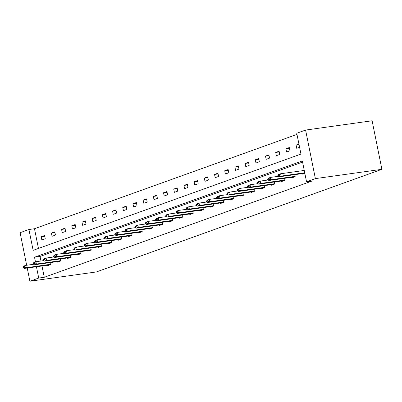 <?xml version="1.0" encoding="UTF-8"?>
<svg xmlns="http://www.w3.org/2000/svg" width="402" height="402" viewBox="0 0 402 402"><rect width="100%" height="100%" fill="white"/><g stroke="black" fill="none" stroke-linecap="round" stroke-linejoin="round"><path stroke-width="0.6" d="M26.668 265.255L20.1 232.688L28.939 229.512L33.14 250.351L300.957 154.082L296.756 133.243L305.59 130.067L372.111 120.771L381.9 169.312L96.41 271.933L29.889 281.229L38.723 278.053L44.27 277.279L312.088 181.011L306.545 181.784L302.339 160.946L34.522 257.215L35.461 261.883M296.983 134.379L34.482 228.738L28.939 229.512M291.656 177.302L291.777 177.9L295.174 176.679L294.761 174.629M271.265 184.629L271.385 185.232L274.782 184.005L274.37 181.955M250.868 191.96L250.989 192.558L254.391 191.337L253.979 189.287M230.477 199.291L230.597 199.889L233.999 198.668L233.582 196.618M210.085 206.623L210.206 207.221L213.608 206L213.191 203.945M189.694 213.949L189.814 214.547L193.211 213.326L192.799 211.276M169.302 221.281L169.423 221.879L172.82 220.658L172.408 218.608M148.911 228.612L149.031 229.21L152.428 227.989L152.016 225.939M128.514 235.944L128.64 236.542L132.037 235.316L131.625 233.266M108.123 243.27L108.244 243.868L111.645 242.647L111.228 240.597M87.731 250.602L87.852 251.2L91.254 249.979L90.837 247.928M67.34 257.933L67.461 258.531L70.858 257.31L70.445 255.26M46.949 265.26L47.069 265.858L50.466 264.637L50.054 262.586M302.57 162.081L40.064 256.436L40.989 261.009M41.984 265.953L44.27 277.279M57.144 261.596L57.265 262.194L60.662 260.973L60.25 258.923M77.536 254.265L77.656 254.863L81.053 253.642L80.641 251.592M97.927 246.939L98.048 247.537L101.45 246.315L101.033 244.26M118.319 239.607L118.439 240.205L121.841 238.984L121.424 236.934M138.715 232.276L138.836 232.874L142.233 231.652L141.821 229.602M159.107 224.944L159.227 225.547L162.624 224.321L162.212 222.271M179.498 217.618L179.619 218.216L183.016 216.995L182.603 214.944M199.889 210.286L200.01 210.884L203.407 209.663L202.995 207.613M220.281 202.955L220.402 203.553L223.803 202.332L223.386 200.281M240.672 195.628L240.793 196.226L244.195 195.005L243.778 192.95M261.069 188.297L261.189 188.895L264.586 187.674L264.174 185.623M281.46 180.965L281.581 181.563L284.978 180.342L284.566 178.292M301.852 173.634L301.972 174.232L304.816 173.212M301.917 170.785L304.163 169.976M306.545 181.784L315.379 178.609L381.9 169.312M315.379 178.609L305.59 130.067M27.225 268.018L29.889 281.229M36.441 266.732L38.723 278.053M34.482 228.738L38.451 248.441M299.596 147.323L296.751 148.343L296.098 145.107L298.942 144.087M289.953 150.79L286.556 152.011L285.902 148.775L289.299 147.554L289.953 150.79M279.757 154.453L276.36 155.674L275.707 152.438L279.104 151.217L279.757 154.453M269.561 158.117L266.164 159.338L265.511 156.102L268.908 154.881L269.561 158.117M259.365 161.785L255.968 163.006L255.315 159.77L258.712 158.549L259.365 161.785M249.17 165.448L245.773 166.669L245.119 163.433L248.516 162.212L249.17 165.448M238.974 169.111L235.577 170.337L234.924 167.101L238.321 165.875L238.974 169.111M228.778 172.78L225.376 174.001L224.728 170.765L228.125 169.543L228.778 172.78M218.582 176.443L215.181 177.664L214.532 174.428L217.929 173.207L218.582 176.443M208.387 180.106L204.985 181.332L204.332 178.096L207.733 176.87L208.387 180.106M198.191 183.774L194.789 184.995L194.136 181.759L197.538 180.538L198.191 183.774M187.995 187.438L184.593 188.659L183.94 185.422L187.342 184.201L187.995 187.438M177.795 191.106L174.398 192.327L173.744 189.091L177.146 187.87L177.795 191.106M167.599 194.769L164.202 195.99L163.549 192.754L166.946 191.533L167.599 194.769M157.403 198.432L154.006 199.653L153.353 196.417L156.75 195.196L157.403 198.432M147.207 202.1L143.81 203.322L143.157 200.085L146.554 198.864L147.207 202.1M137.012 205.764L133.615 206.985L132.962 203.749L136.358 202.528L137.012 205.764M126.816 209.427L123.419 210.653L122.766 207.412L126.163 206.191L126.816 209.427M116.62 213.095L113.223 214.316L112.57 211.08L115.967 209.859L116.62 213.095M106.424 216.758L103.028 217.979L102.374 214.743L105.771 213.522L106.424 216.758M96.229 220.422L92.827 221.648L92.179 218.412L95.575 217.186L96.229 220.422M86.033 224.09L82.631 225.311L81.978 222.075L85.38 220.854L86.033 224.09M75.837 227.753L72.435 228.974L71.782 225.738L75.184 224.517L75.837 227.753M65.642 231.421L62.24 232.642L61.586 229.406L64.988 228.185L65.642 231.421M55.441 235.085L52.044 236.306L51.391 233.07L54.793 231.848L55.441 235.085M45.245 238.748L41.848 239.969L41.195 236.733L44.597 235.512L45.245 238.748M40.064 256.436L34.522 257.215M44.743 236.24L41.195 236.733M54.938 232.572L51.391 233.07M65.134 228.909L61.586 229.406M75.33 225.246L71.782 225.738M85.525 221.577L81.978 222.075M95.721 217.914L92.179 218.412M105.917 214.251L102.374 214.743M116.113 210.583L112.57 211.08M126.308 206.919L122.766 207.412M136.504 203.256L132.962 203.749M146.7 199.588L143.157 200.085M156.901 195.925L153.353 196.417M167.096 192.256L163.549 192.754M177.292 188.593L173.744 189.091M187.488 184.93L183.94 185.422M197.683 181.262L194.136 181.759M207.879 177.599L204.332 178.096M218.075 173.935L214.532 174.428M228.271 170.267L224.728 170.765M238.466 166.604L234.924 167.101M248.662 162.941L245.119 163.433M258.858 159.272L255.315 159.77M269.054 155.609L265.511 156.102M279.254 151.941L275.707 152.438M289.45 148.278L285.902 148.775M299.063 144.695L296.098 145.107M22.949 267.109L23.025 267.496L24.045 267.129L23.969 266.742L22.949 267.109L23.683 266.119L25.723 265.385L33.738 264.265M23.969 266.742L25.723 265.385L26.19 267.717L50.406 264.33M49.642 264.933L24.155 268.446L26.19 267.717L24.045 267.129M23.025 267.496L24.155 268.446M33.145 263.441L33.22 263.828L34.24 263.461L34.165 263.074L33.145 263.441L33.879 262.451L35.919 261.717L43.934 260.602M34.165 263.074L35.919 261.717L36.386 264.049L60.601 260.667M59.838 261.27L34.351 264.782L36.386 264.049L34.24 263.461M33.22 263.828L34.351 264.782M43.341 259.777L43.416 260.164L44.436 259.798L44.361 259.411L43.341 259.777L44.074 258.787L46.114 258.054L54.129 256.933M44.361 259.411L46.114 258.054L46.587 260.385L70.797 256.999M70.038 257.607L44.547 261.119L46.587 260.385L44.436 259.798M43.416 260.164L44.547 261.119M53.536 256.109L53.612 256.501L54.632 256.134L54.556 255.742L53.536 256.109L54.27 255.124L56.31 254.391L64.325 253.27M54.556 255.742L56.31 254.391L56.782 256.717L80.993 253.335M80.234 253.938L54.742 257.451L56.782 256.717L54.632 256.134M53.612 256.501L54.742 257.451M63.732 252.446L63.812 252.833L64.828 252.466L64.752 252.079L63.732 252.446L64.466 251.456L66.506 250.722L74.521 249.602M64.752 252.079L66.506 250.722L66.978 253.054L91.189 249.672M90.43 250.275L64.938 253.788L66.978 253.054L64.828 252.466M63.812 252.833L64.938 253.788M73.928 248.783L74.008 249.17L75.028 248.803L74.948 248.416L73.928 248.783L74.661 247.793L76.702 247.059L84.716 245.939M74.948 248.416L76.702 247.059L77.174 249.391L101.384 246.004M100.626 246.607L75.134 250.124L77.174 249.391L75.028 248.803M74.008 249.17L75.134 250.124M84.124 245.114L84.204 245.506L85.224 245.14L85.144 244.748L84.124 245.114L84.862 244.13L86.897 243.396L94.912 242.275M85.144 244.748L86.897 243.396L87.37 245.722L111.58 242.341M110.821 242.944L85.33 246.456L87.37 245.722L85.224 245.14M84.204 245.506L85.33 246.456M94.319 241.451L94.4 241.838L95.42 241.471L95.339 241.084L94.319 241.451L95.058 240.461L97.093 239.728L105.108 238.607M95.339 241.084L97.093 239.728L97.565 242.059L121.776 238.677M121.017 239.28L95.525 242.793L97.565 242.059L95.42 241.471M94.4 241.838L95.525 242.793M104.515 237.788L104.595 238.175L105.615 237.808L105.535 237.421L104.515 237.788L105.254 236.798L107.294 236.064L115.304 234.944M105.535 237.421L107.294 236.064L107.761 238.396L131.977 235.009M131.213 235.612L105.721 239.125L107.761 238.396L105.615 237.808M104.595 238.175L105.721 239.125M114.711 234.12L114.791 234.512L115.811 234.145L115.731 233.753L114.711 234.12L115.449 233.13L117.49 232.401L125.499 231.281M115.731 233.753L117.49 232.401L117.957 234.728L142.172 231.346M141.409 231.949L115.917 235.461L117.957 234.728L115.811 234.145M114.791 234.512L115.917 235.461M124.906 230.457L124.987 230.843L126.007 230.477L125.926 230.09L124.906 230.457L125.645 229.467L127.685 228.733L135.695 227.612M125.926 230.09L127.685 228.733L128.153 231.065L152.368 227.678M151.604 228.286L126.112 231.798L128.153 231.065L126.007 230.477M124.987 230.843L126.112 231.798M135.107 226.793L135.183 227.18L136.203 226.813L136.122 226.426L135.107 226.793L135.841 225.803L137.881 225.07L145.896 223.949M136.122 226.426L137.881 225.07L138.348 227.401L162.564 224.014M161.8 224.617L136.308 228.13L138.348 227.401L136.203 226.813M135.183 227.18L136.308 228.13M145.303 223.125L145.378 223.512L146.398 223.15L146.323 222.758L145.303 223.125L146.037 222.135L148.077 221.401L156.092 220.286M146.323 222.758L148.077 221.401L148.544 223.733L172.759 220.351M171.996 220.954L146.509 224.467L148.544 223.733L146.398 223.15M145.378 223.512L146.509 224.467M155.499 219.462L155.574 219.849L156.594 219.482L156.519 219.095L155.499 219.462L156.232 218.472L158.272 217.738L166.287 216.618M156.519 219.095L158.272 217.738L158.74 220.07L182.955 216.683M182.191 217.291L156.705 220.804L158.74 220.07L156.594 219.482M155.574 219.849L156.705 220.804M165.694 215.794L165.77 216.186L166.79 215.819L166.714 215.432L165.694 215.794L166.428 214.809L168.468 214.075L176.483 212.954M166.714 215.432L168.468 214.075L168.935 216.402L193.151 213.02M192.387 213.623L166.9 217.135L168.935 216.402L166.79 215.819M165.77 216.186L166.9 217.135M175.89 212.13L175.965 212.517L176.986 212.15L176.91 211.764L175.89 212.13L176.624 211.14L178.664 210.407L186.679 209.291M176.91 211.764L178.664 210.407L179.136 212.738L203.347 209.357M202.588 209.96L177.096 213.472L179.136 212.738L176.986 212.15M175.965 212.517L177.096 213.472M186.086 208.467L186.166 208.854L187.181 208.487L187.106 208.1L186.086 208.467L186.819 207.477L188.86 206.744L196.874 205.623M187.106 208.1L188.86 206.744L189.332 209.075L213.542 205.688M212.784 206.291L187.292 209.809L189.332 209.075L187.181 208.487M186.166 208.854L187.292 209.809M196.282 204.799L196.362 205.191L197.377 204.824L197.302 204.432L196.282 204.799L197.015 203.814L199.055 203.08L207.07 201.96M197.302 204.432L199.055 203.08L199.528 205.407L223.738 202.025M222.979 202.628L197.488 206.141L199.528 205.407L197.377 204.824M196.362 205.191L197.488 206.141M206.477 201.136L206.558 201.523L207.578 201.156L207.497 200.769L206.477 201.136L207.211 200.146L209.251 199.412L217.266 198.292M207.497 200.769L209.251 199.412L209.723 201.744L233.934 198.362M233.175 198.965L207.683 202.477L209.723 201.744L207.578 201.156M206.558 201.523L207.683 202.477M216.673 197.472L216.753 197.859L217.773 197.493L217.693 197.106L216.673 197.472L217.412 196.483L219.447 195.749L227.462 194.628M217.693 197.106L219.447 195.749L219.919 198.08L244.13 194.694M243.371 195.297L217.879 198.814L219.919 198.08L217.773 197.493M216.753 197.859L217.879 198.814M226.869 193.804L226.949 194.196L227.969 193.829L227.889 193.437L226.869 193.804L227.607 192.814L229.642 192.086L237.657 190.965M227.889 193.437L229.642 192.086L230.115 194.412L254.325 191.03M253.567 191.633L228.075 195.146L230.115 194.412L227.969 193.829M226.949 194.196L228.075 195.146M237.064 190.141L237.145 190.528L238.165 190.161L238.084 189.774L237.064 190.141L237.803 189.151L239.843 188.417L247.853 187.297M238.084 189.774L239.843 188.417L240.311 190.749L264.526 187.367M263.762 187.97L238.27 191.483L240.311 190.749L238.165 190.161M237.145 190.528L238.27 191.483M247.26 186.478L247.341 186.865L248.361 186.498L248.28 186.111L247.26 186.478L247.999 185.488L250.039 184.754L258.049 183.634M248.28 186.111L250.039 184.754L250.506 187.086L274.722 183.699M273.958 184.302L248.466 187.814L250.506 187.086L248.361 186.498M247.341 186.865L248.466 187.814M257.456 182.809L257.536 183.196L258.556 182.835L258.476 182.443L257.456 182.809L258.195 181.82L260.235 181.091L268.25 179.97M258.476 182.443L260.235 181.091L260.702 183.418L284.917 180.036M284.154 180.639L258.662 184.151L260.702 183.418L258.556 182.835M257.536 183.196L258.662 184.151M267.657 179.146L267.732 179.533L268.752 179.166L268.672 178.779L267.657 179.146L268.39 178.156L270.43 177.423L278.445 176.302M268.672 178.779L270.43 177.423L270.898 179.754L295.113 176.367M294.349 176.975L268.858 180.488L270.898 179.754L268.752 179.166M267.732 179.533L268.858 180.488M277.852 175.478L277.928 175.87L278.948 175.503L278.872 175.116L277.852 175.478L278.586 174.493L280.626 173.759L304.259 170.458M278.872 175.116L280.626 173.759L281.093 176.086L304.726 172.785M304.545 173.307L279.058 176.82L281.093 176.086L278.948 175.503M277.928 175.87L279.058 176.82"/></g></svg>
